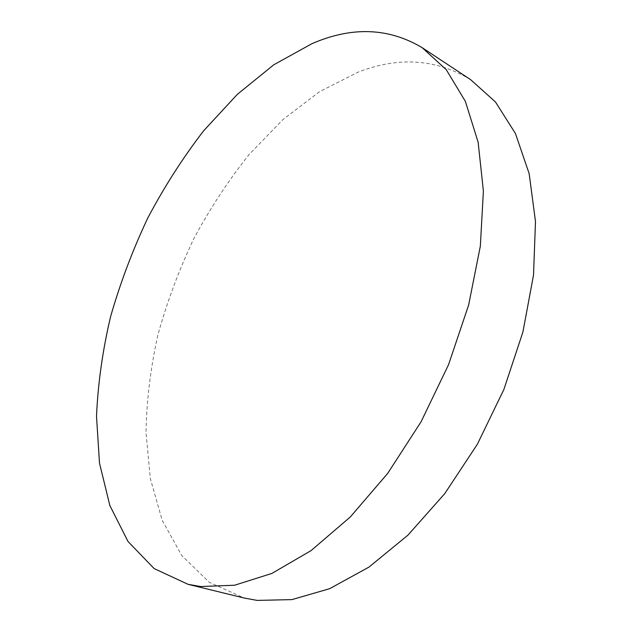 <?xml version="1.0" encoding="UTF-8"?>
<svg xmlns="http://www.w3.org/2000/svg" width="632" height="632" viewBox="0 0 632 632"><rect width="100%" height="100%" fill="white"/><g stroke="black" fill="none" stroke-linecap="round" stroke-linejoin="round"><path stroke-width="0.47" stroke-dasharray="3.16 2.37" d="M470.611 79.648C436.025 58.879 398.531 56.382 358.115 72.143L319.508 91.695L282.875 119.638L249.206 154.421C228.428 180.452 209.935 208.607 193.716 238.904C178.943 270.03 167.006 302.033 157.905 334.913C150.558 367.935 146.585 400.483 146 432.549L150.313 478.456L162.124 520.136L181.747 555.52L209.271 582.309L244.331 598.062"/><path stroke-width="0.95" d="M311.9 43.703L273.727 64.82L237.348 94.35L203.741 130.682C182.917 157.724 164.257 186.843 147.762 218.056C132.649 250.075 120.262 282.923 110.6 316.585C102.621 350.373 97.928 383.624 96.514 416.354L99.501 463.153L109.865 505.576L128.035 541.521L154.161 568.603L187.996 584.3L200.51 586.528L234.598 585.232L271.91 573.422L311.07 550.606L350.318 516.952L387.669 473.423L421.046 421.828L448.538 364.704L468.62 305.09L480.336 246.203L483.393 191.046L478.124 142.153L465.349 101.333L446.271 69.71L422.216 47.7C388.569 27.658 351.795 26.331 311.9 43.703M187.996 584.3L244.331 598.062L257.185 600.4L291.945 599.61L329.667 588.676L368.922 567.133L407.948 535.146L444.77 493.608L477.373 444.233L503.902 389.415L522.909 332.021L533.519 275.094L535.486 221.516L529.174 173.705L515.436 133.486L495.464 101.973L470.611 79.648L422.216 47.7"/></g></svg>
